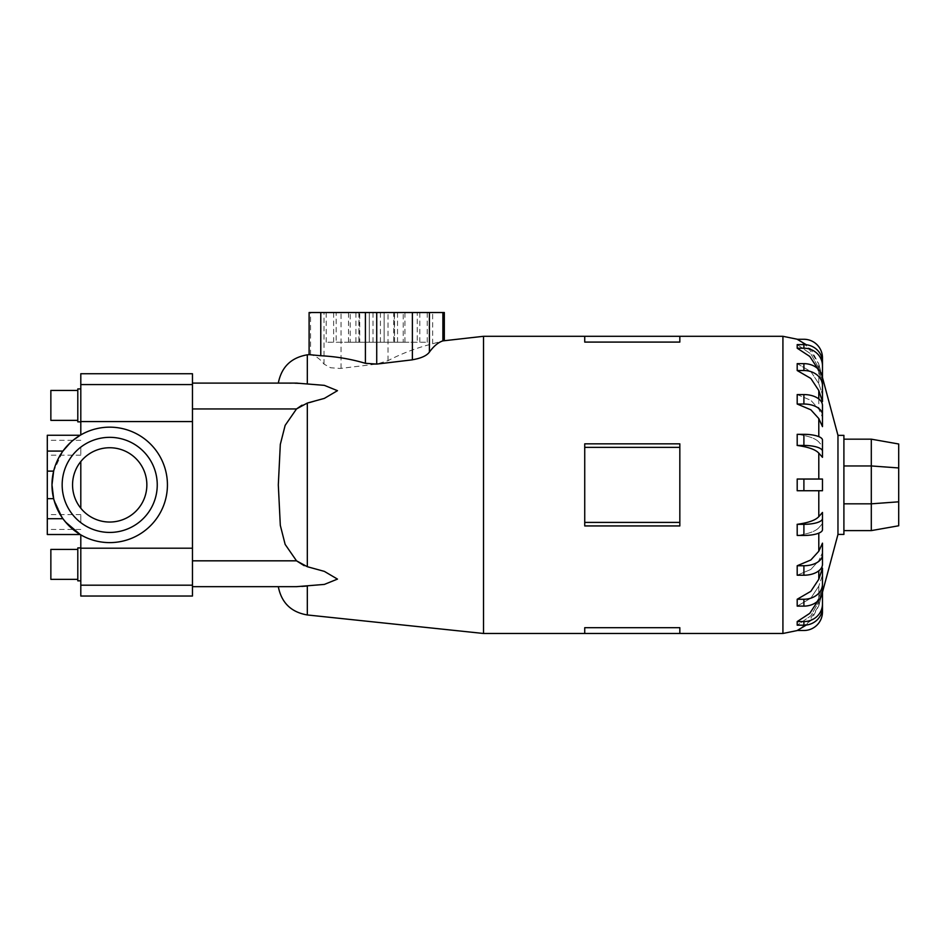 <?xml version="1.0" encoding="UTF-8"?>
<svg xmlns="http://www.w3.org/2000/svg" width="946" height="946" viewBox="0 0 946 946"><rect width="100%" height="100%" fill="white"/><g stroke="black" fill="none" stroke-linecap="round" stroke-linejoin="round"><path stroke-width="0.71" stroke-dasharray="4.73 3.55" d="M73.031 529.464L62.921 518.704L53.65 498.66L62.921 518.704L47.3 518.704L47.3 534.514M80.8 447.742L80.8 455.168L80.8 447.742M47.3 435.255L47.3 451.076L62.921 451.076L53.65 471.12L51.983 484.884A57.73 57.73 0 0 0 109.701 542.614A57.73 57.73 0 0 0 167.43 484.884A57.73 57.73 0 0 1 80.8 534.857A57.73 57.73 0 0 0 167.43 484.884A57.73 57.73 0 0 0 80.8 434.924A57.73 57.73 0 0 1 167.43 484.884A57.73 57.73 0 0 0 109.701 427.166A57.73 57.73 0 0 0 51.983 484.884L53.65 498.66L47.3 498.66L47.3 518.704M80.8 522.038L80.8 514.6L80.8 522.038M47.3 522.038L47.3 514.6L47.3 522.038M73.031 440.316L62.921 451.076L53.65 471.12L47.3 471.12L47.3 498.66M72.558 484.884A37.142 37.142 0 0 0 109.701 522.038A37.142 37.142 0 0 0 146.855 484.884A37.142 37.142 0 0 1 80.8 508.215L80.008 507.198C75.124 500.564 72.641 493.126 72.558 484.884C72.641 493.126 75.124 500.564 80.008 507.198L80.8 508.215A37.142 37.142 0 0 0 146.855 484.884A37.142 37.142 0 0 0 80.8 461.565L80.008 462.582C75.124 469.216 72.641 476.654 72.558 484.884C72.641 476.654 75.124 469.216 80.008 462.582L80.8 461.565A37.142 37.142 0 0 1 146.855 484.884A37.142 37.142 0 0 0 109.701 447.742A37.142 37.142 0 0 0 72.558 484.884M62.164 484.884A47.548 47.548 0 0 1 109.701 437.336A47.548 47.548 0 0 1 157.249 484.884A47.548 47.548 0 0 1 109.701 532.432A47.548 47.548 0 0 1 62.164 484.884A47.548 47.548 0 0 0 109.701 532.432A47.548 47.548 0 0 0 157.249 484.884A47.548 47.548 0 0 0 109.701 437.336A47.548 47.548 0 0 0 62.164 484.884A47.548 47.548 0 0 1 109.701 437.336A47.548 47.548 0 0 1 157.249 484.884A47.548 47.548 0 0 1 109.701 532.432A47.548 47.548 0 0 1 62.164 484.884M80.8 388.924L77.797 388.924L77.797 421.857L77.797 405.396L77.797 421.857L80.8 421.857L80.8 388.924L80.8 421.857M77.797 390.426L50.859 390.426L50.859 420.367L50.859 405.396L50.859 420.367L77.797 420.367L77.797 405.396L77.797 420.367M80.8 547.911L77.797 547.911L77.797 580.844L77.797 564.384L77.797 580.844L80.8 580.844L80.8 547.911L80.8 580.844M77.797 549.413L50.859 549.413L50.859 579.354L50.859 564.384L50.859 579.354L77.797 579.354L77.797 564.384L77.797 579.354M822.476 484.884L822.476 490.738L818.798 490.738L822.476 490.738L822.476 479.043L818.798 479.043L822.476 479.043L822.476 484.884M803.899 535.448L803.899 524.321L797.194 524.321L797.194 535.448L803.899 535.448A18.577 5.735 0 0 0 822.476 529.713L822.476 523.576L822.476 529.713L822.476 523.576L818.798 527.809L822.476 523.576L822.476 512.448L818.798 516.682L818.798 490.738M822.476 543.158L822.476 552.618L818.798 560.694L822.476 552.618L822.476 543.158L818.798 551.222L810.84 559.985L797.194 565.743L797.194 575.215L810.84 569.445L818.798 560.694L810.84 569.445L797.194 575.215L803.899 575.215L803.899 565.743A18.577 10.914 180 0 0 822.476 554.829L822.476 543.158M822.476 568.156L822.476 575.038L818.798 586.142L822.476 575.038L822.476 568.156L818.798 579.271L810.84 591.321L797.194 599.256L797.194 606.126L810.84 598.203L818.798 586.142L810.84 598.203L797.194 606.126L803.899 606.126L803.899 599.256A18.577 15.03 180 0 0 822.476 584.226L822.476 568.156M817.805 601.065L822.476 585.018L822.476 588.625L818.798 601.691L822.476 588.625L822.476 585.018L818.798 598.073L810.84 612.239L797.194 621.569L797.194 625.188L810.84 615.858L818.798 601.691L810.84 615.858L797.194 625.188L803.899 625.188L803.899 621.569A18.577 17.667 180 0 0 822.476 603.903L822.476 585.018M806.347 625.022L818.798 605.795L822.476 592.066L818.798 605.795L810.84 620.694L797.194 630.497L803.899 630.497A18.577 18.577 0 0 0 822.476 611.932L822.476 592.066M837.967 534.419L837.967 435.361M679.831 627.695L679.831 633.477L679.831 627.695L584.734 627.695L584.734 633.477L584.734 627.695L584.734 633.477L679.831 633.477L679.831 627.695M483.512 633.477L483.512 336.303M584.734 522.405L584.734 484.884L584.734 525.941L679.831 525.941L679.831 484.884L679.831 525.941L679.831 522.405L584.734 522.405L584.734 443.84L584.734 484.884L584.734 443.84L679.831 443.84L679.831 522.405M307.32 614.959L307.32 585.988L324.348 584.415L337.474 579.106L324.348 571.372L304.139 565.649M192.464 560.824L296.512 560.824L285.148 544.399L280.312 525.361L278.313 484.884L280.312 444.419L285.148 425.369L296.512 408.944L192.464 408.944L192.464 383.106L192.464 586.674L192.464 408.944M843.903 534.419L843.903 435.361M803.899 479.043L797.194 479.043L797.194 490.738L803.899 490.738L803.899 479.043L822.476 479.043L822.476 490.738L803.899 490.738M797.135 490.738L819.354 490.738L797.135 490.738M819.354 515.96C816.457 519.886 809.055 522.677 797.135 524.332M797.135 535.46C809.055 533.804 816.457 531.013 819.354 527.088C816.457 531.013 809.055 533.804 797.135 535.46M341.057 342.239L326.193 342.239L341.057 342.239M309.106 312.523L444.324 312.523M412.373 342.239L427.237 342.239L412.373 342.239M412.373 312.523L427.237 312.523L412.373 312.523M376.721 342.239L369.283 342.239L376.721 342.239M843.903 439.169L843.903 465.952L843.903 439.169L871.301 439.169L898.7 443.993L898.7 525.775L871.301 530.611L871.301 503.828L898.7 501.818M871.301 439.169L871.301 465.952L898.7 467.951M843.903 465.952L843.903 503.828L843.903 465.952L871.301 465.952L871.301 503.828L843.903 503.828L843.903 530.611L871.301 530.611M843.903 530.611L843.903 503.828M393.713 312.523L336.185 312.523L417.245 312.523L380.434 312.523L403.221 312.523L393.713 312.523L393.713 342.239L358.889 342.239L359.113 312.523M359.113 342.239L336.185 342.239L336.185 312.523M336.185 342.239L372.996 342.239L350.209 342.239L350.209 312.523M350.209 342.239L359.716 342.239L359.716 312.523M359.716 342.239L394.541 342.239L394.316 312.523M394.316 342.239L417.245 342.239L417.245 312.523M417.245 342.239L380.434 342.239L403.221 342.239L403.221 312.523M403.221 342.239L393.713 342.239M309.106 354.632L310.548 354.821C315.207 355.46 319.701 358.558 324.029 364.115L330.603 367.769L340.134 368.455L376.721 364.08L388.026 360.651C401.967 353.39 416.843 347.761 432.653 343.788L444.324 340.418M679.831 342.085L679.831 336.303L679.831 342.085L679.831 336.303L584.734 336.303L584.734 342.085L584.734 336.303L584.734 342.085L679.831 342.085M679.831 484.884L679.831 443.84L679.831 484.884M679.831 447.363L584.734 447.363M818.798 479.043L818.798 453.087L822.476 457.332L822.476 440.067L822.476 446.205L818.798 441.959L822.476 446.205L822.476 440.067A18.577 5.735 180 0 0 803.899 434.32L797.194 434.32L797.194 445.448L803.899 445.448L803.899 434.32M797.135 434.32C809.055 435.964 816.457 438.755 819.354 442.693C816.457 438.755 809.055 435.964 797.135 434.32M797.135 479.043L819.354 479.043L797.135 479.043M797.194 394.565L810.84 400.324L818.798 409.086L810.84 400.324L797.194 394.565L797.194 404.025L810.84 409.795L818.798 418.546L822.476 426.622L822.476 405.479A18.577 10.914 180 0 0 803.899 394.565L797.194 394.565M797.194 363.642L810.84 371.577L818.798 383.627L810.84 371.577L797.194 363.642L797.194 370.525L810.84 378.447L818.798 390.509L822.476 401.612L822.476 378.672A18.577 15.03 180 0 0 803.899 363.642L797.194 363.642M822.476 384.762L818.798 371.695L822.476 384.762L822.476 362.259L822.476 381.143L818.798 368.089L822.476 381.143L822.476 384.762L822.476 365.865A18.577 17.667 0 0 0 803.899 348.211L803.899 344.592L797.194 344.592L810.84 353.91L818.798 368.089L810.84 353.91L797.194 344.592L797.194 348.211L810.84 357.529L818.798 371.695L817.805 368.704M822.476 377.702L818.798 363.974L822.476 377.702L822.476 357.848A18.577 18.577 0 0 0 803.899 339.271L797.194 339.271L810.84 349.074L818.798 363.974L806.347 344.746M797.135 445.448C809.055 447.091 816.457 449.882 819.354 453.82M818.798 398.964L818.798 409.086L822.476 417.151L818.798 409.086L818.798 390.509M818.798 383.627L822.476 394.742L818.798 383.627L818.798 371.695L818.798 383.627M803.899 344.592A18.577 17.667 180 0 1 822.476 362.259L822.476 365.865M803.899 348.211L797.194 348.211M822.476 385.542A18.577 15.03 0 0 0 803.899 370.525L797.194 370.525M822.476 414.951A18.577 10.914 0 0 0 803.899 404.025L797.194 404.025M822.476 457.332L822.476 451.195A18.577 5.735 0 0 0 803.899 445.448M803.899 524.321A18.577 5.735 180 0 0 822.476 518.585L822.476 512.448M797.194 565.743L803.899 565.743M803.899 575.215A18.577 10.914 0 0 0 822.476 564.289L822.476 554.829M797.194 599.256L803.899 599.256M803.899 606.126A18.577 15.03 0 0 0 822.476 591.108L822.476 584.226M797.194 621.569L803.899 621.569M803.899 625.188A18.577 17.667 0 0 0 822.476 607.521L822.476 603.903M297.257 586.674L278.313 586.674L297.257 586.674M278.313 586.674L301.809 586.414M297.257 383.106L278.313 383.106L297.257 383.106M278.313 383.106L307.32 383.78L307.32 354.821M301.94 405.219L324.348 398.396L337.474 390.674L324.348 385.353L307.32 383.78M192.464 596.027L192.464 373.741M70.56 442.456L73.209 440.162M80.008 462.582L80.8 462.18L80.8 507.588L80.008 507.198M80.8 434.924L80.8 373.741M80.8 596.027L80.8 534.857M80.8 508.215L80.8 461.565M80.8 507.588L80.8 462.18M47.3 451.076L47.3 471.12M47.3 447.742L47.3 455.168L47.3 447.742M818.798 551.222L818.798 533.13M818.798 579.271L818.798 570.816M818.798 586.142L818.798 598.073L818.798 586.142M818.798 601.691L818.798 605.795L818.798 601.691M782.921 633.477L782.921 336.303M307.32 566.713L307.32 403.055M432.653 343.788L432.653 312.523M388.026 360.651L388.026 312.523M376.721 364.08L376.721 312.523M341.057 368.361L341.057 312.523M324.029 364.115L324.029 312.523M310.548 354.821L310.548 312.523M818.798 436.638L818.798 418.546M818.798 363.974L818.798 368.089L818.798 363.974M803.899 370.525L803.899 363.642M803.899 404.025L803.899 394.565M192.464 421.573L80.8 421.573M192.464 548.195L80.8 548.195M192.464 585.196L80.8 585.196M192.464 384.584L80.8 384.584M80.8 440.316L47.3 440.316M80.8 514.6L47.3 514.6M355.909 342.239L355.909 312.523M427.237 342.239L427.237 312.523M384.147 342.239L384.147 312.523L384.147 342.239M419.811 342.239L419.811 312.523M348.483 342.239L348.483 312.523M369.283 342.239L369.283 312.523L369.283 342.239M333.631 342.239L333.631 312.523M404.947 342.239L404.947 312.523M397.521 342.239L397.521 312.523M326.193 342.239L326.193 312.523M358.889 342.239L358.889 312.523M372.996 342.239L372.996 312.523M394.541 342.239L394.541 312.523M380.434 342.239L380.434 312.523M80.8 529.464L47.3 529.464M80.8 455.168L47.3 455.168"/><path stroke-width="1.42" d="M73.031 529.464L80.221 534.514L47.3 534.514L47.3 498.66L53.65 498.66L51.983 484.884L53.65 471.12L47.3 471.12L47.3 435.255L80.221 435.255L73.031 440.316M80.221 534.514L65.522 522.038L62.921 518.704L47.3 518.704M70.56 442.456L62.921 451.076L47.3 451.076M157.249 484.884A47.548 47.548 0 0 0 109.701 437.336A47.548 47.548 0 0 0 62.164 484.884A47.548 47.548 0 0 0 109.701 532.432A47.548 47.548 0 0 0 157.249 484.884M167.43 484.884A57.73 57.73 0 0 1 109.701 542.614A57.73 57.73 0 0 1 51.983 484.884A57.73 57.73 0 0 1 109.701 427.166A57.73 57.73 0 0 1 167.43 484.884M146.855 484.884A37.142 37.142 0 0 1 109.701 522.038A37.142 37.142 0 0 1 72.558 484.884A37.142 37.142 0 0 1 109.701 447.742A37.142 37.142 0 0 1 146.855 484.884M77.797 420.367L50.859 420.367L50.859 390.426L77.797 390.426M80.8 421.857L77.797 421.857L77.797 388.924L80.8 388.924M77.797 579.354L50.859 579.354L50.859 549.413L77.797 549.413M80.8 580.844L77.797 580.844L77.797 547.911L80.8 547.911M818.798 490.738L818.798 516.682L822.476 512.448L822.476 529.713A18.577 5.735 0 0 1 803.899 535.448L797.194 535.448L797.194 524.321L803.899 524.321L803.899 535.448M818.798 551.222L822.476 543.158L822.476 564.289A18.577 10.914 0 0 1 803.899 575.215L797.194 575.215L797.194 565.743L810.84 559.985L818.798 551.222L818.798 533.13M818.798 579.271L822.476 568.156L822.476 591.108A18.577 15.03 0 0 1 803.899 606.126L797.194 606.126L797.194 599.256L810.84 591.321L818.798 579.271L818.798 570.816M837.967 534.419L843.903 534.419L843.903 435.361L837.967 435.361L837.967 534.419L822.476 592.231M584.734 627.695L679.831 627.695L679.831 633.477L584.734 633.477L584.734 627.695M444.324 340.418L444.324 312.523L429.401 312.523L429.401 352.113C433.717 346.13 438.211 342.393 442.882 340.879L483.512 336.303L483.512 633.477L584.734 633.477M679.831 447.363L679.831 525.941L584.734 525.941L584.734 443.84L679.831 443.84L679.831 447.363L584.734 447.363M80.8 534.857L80.8 596.027L192.464 596.027L192.464 383.106L296.512 383.106L324.348 385.353L337.474 390.674L324.348 398.396L307.32 403.055L296.512 408.944L285.148 425.369L280.312 444.419L278.313 484.884L280.312 525.361L285.148 544.399L296.512 560.824L307.32 566.713L324.348 571.372L337.474 579.106L324.348 584.415L296.512 586.674L192.464 586.674L278.313 586.674C281.47 602.768 291.143 612.204 307.32 614.959L483.512 633.477M304.139 565.649L296.512 560.824L192.464 560.824M822.476 592.066L822.476 611.932A18.577 18.577 0 0 1 803.899 630.497L797.194 630.497L806.347 625.022M822.476 585.018L822.476 603.903A18.577 17.667 180 0 1 803.899 621.569L803.899 625.188L797.194 625.188L797.194 621.569L809.752 613.375L817.805 601.065M797.135 524.332C809.055 522.677 816.457 519.886 819.354 515.96M803.899 490.738L797.194 490.738L797.194 479.043L803.899 479.043L803.899 490.738L822.476 490.738L822.476 479.043L803.899 479.043M898.7 467.951L898.7 443.993L871.301 439.169L871.301 465.952L898.7 467.951L898.7 525.775L871.301 530.611L871.301 503.828L898.7 501.818M843.903 503.828L871.301 503.828L871.301 465.952L843.903 465.952M843.903 439.169L871.301 439.169M843.903 530.611L871.301 530.611M429.732 351.616C427.154 355.625 421.088 358.392 411.51 359.929M429.401 312.523L309.106 312.523L309.106 354.632L320.777 355.743L320.777 312.523M412.373 312.523L412.373 359.835L376.721 364.08L365.404 363.311C350.978 359.042 336.102 356.524 320.777 355.743M679.831 522.405L584.734 522.405M679.831 342.085L679.831 336.303L584.734 336.303L584.734 342.085L679.831 342.085M819.354 453.82C816.457 449.882 809.055 447.091 797.135 445.448M822.476 457.332L822.476 440.067A18.577 5.735 180 0 0 803.899 434.32L797.194 434.32L797.194 445.448L803.899 445.448A18.577 5.735 0 0 1 822.476 451.195L822.476 457.332L818.798 453.087L818.798 479.043M818.798 418.546L810.84 409.795L797.194 404.025L797.194 394.565L803.899 394.565L803.899 404.025A18.577 10.914 0 0 1 822.476 414.951L822.476 426.622L818.798 418.546L818.798 436.638M818.798 390.509L810.84 378.447L797.194 370.525L797.194 363.642L803.899 363.642L803.899 370.525A18.577 15.03 0 0 1 822.476 385.542L822.476 401.612L818.798 390.509L818.798 398.964M817.805 368.704L809.752 356.406L797.194 348.211L797.194 344.592L803.899 344.592L803.899 348.211A18.577 17.667 0 0 1 822.476 365.865L822.476 384.762M806.347 344.746L797.194 339.271L803.899 339.271A18.577 18.577 0 0 1 822.476 357.848L822.476 377.702M797.194 404.025L803.899 404.025M803.899 394.565A18.577 10.914 180 0 1 822.476 405.479L822.476 414.951M797.194 370.525L803.899 370.525M803.899 363.642A18.577 15.03 180 0 1 822.476 378.672L822.476 385.542M797.194 348.211L803.899 348.211M803.899 344.592A18.577 17.667 180 0 1 822.476 362.259L822.476 365.865M803.899 625.188A18.577 17.667 0 0 0 822.476 607.521L822.476 603.903M803.899 621.569L797.194 621.569M822.476 584.226A18.577 15.03 180 0 1 803.899 599.256L797.194 599.256M822.476 554.829A18.577 10.914 180 0 1 803.899 565.743L797.194 565.743M822.476 512.448L822.476 518.585A18.577 5.735 180 0 1 803.899 524.321M301.809 586.414L307.32 585.988L307.32 614.959M297.257 383.106L278.313 383.106L297.257 383.106M192.464 384.584L80.8 384.584L80.8 373.741L192.464 373.741L192.464 383.106L278.313 383.106C281.47 367.001 291.143 357.576 307.32 354.821L307.32 383.78M192.464 408.944L296.512 408.944L301.94 405.219M73.209 440.162L80.221 435.255M80.8 384.584L80.8 434.924M80.8 461.565L80.8 508.215M80.008 507.198L80.8 507.588M80.8 462.18L80.008 462.582M47.3 498.66L47.3 471.12M797.478 339.271L782.921 336.303L782.921 633.477L797.478 630.497M307.32 403.055L307.32 566.713M442.882 340.879L442.882 312.523M376.721 364.08L376.721 312.523M365.404 363.311L365.404 312.523M803.899 434.32L803.899 445.448M803.899 599.256L803.899 606.126M803.899 565.743L803.899 575.215M192.464 548.195L80.8 548.195M192.464 421.573L80.8 421.573M192.464 585.196L80.8 585.196M679.831 633.477L782.921 633.477M307.32 354.821L309.106 354.632M483.512 336.303L584.734 336.303M679.831 336.303L782.921 336.303M837.967 435.361L822.476 377.549"/></g></svg>
